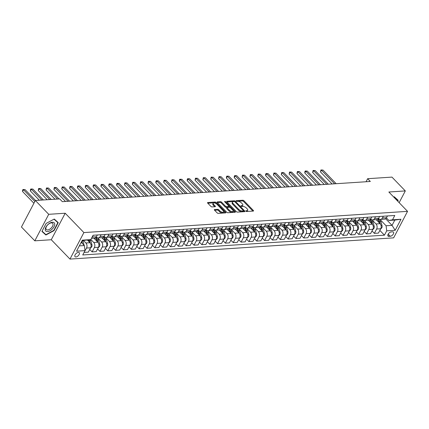 <?xml version="1.0" encoding="UTF-8"?>
<svg xmlns="http://www.w3.org/2000/svg" width="429" height="429" viewBox="0 0 429 429"><rect width="100%" height="100%" fill="white"/><g stroke="black" fill="none" stroke-linecap="round" stroke-linejoin="round"><path stroke-width="0.64" d="M245.94 211.148A0.622 0.279 27.7 0 0 246.739 211.502L253.282 211.073A0.89 0.397 27.7 0 0 253.544 210.945A0.89 0.397 27.7 0 0 253.373 210.489L243.929 200.724A0.89 0.397 27.7 0 0 242.793 200.225L236.25 200.654A0.622 0.279 27.7 0 0 236.063 200.745A0.622 0.279 27.7 0 0 236.186 201.062A0.622 0.279 27.7 0 0 236.985 201.41L237.832 201.357A2.847 1.276 27.7 0 1 241.479 202.965L242.267 203.775A2.847 1.276 27.7 0 1 242.814 205.228A2.847 1.276 27.7 0 1 241.972 205.641L241.125 205.7A0.622 0.279 27.7 0 0 240.942 205.786A0.622 0.279 27.7 0 0 241.06 206.108A0.622 0.279 27.7 0 0 241.859 206.456L242.707 206.403A2.847 1.276 27.7 0 1 246.353 208.006L247.142 208.821A2.847 1.276 27.7 0 1 247.694 210.274A2.847 1.276 27.7 0 1 246.852 210.687L246.005 210.741A0.622 0.279 27.7 0 0 245.822 210.832A0.622 0.279 27.7 0 0 245.94 211.148M75.933 256.966A2.901 1.534 136 0 0 78.738 255.18A2.901 1.534 136 0 0 79.22 252.66A2.901 1.534 136 0 0 78.341 252.381A2.901 1.534 136 0 0 75.536 254.166A2.901 1.534 136 0 0 75.054 256.687A2.901 1.534 136 0 0 75.933 256.966M214.58 209.545A0.89 0.397 27.7 0 0 214.318 209.674A0.89 0.397 27.7 0 0 214.489 210.13L217.138 212.864A0.89 0.397 27.7 0 0 218.281 213.369L225.541 212.891A0.89 0.397 27.7 0 0 225.804 212.763A0.89 0.397 27.7 0 0 225.633 212.312L216.195 202.547A0.89 0.397 27.7 0 0 215.052 202.043L207.792 202.52A0.89 0.397 27.7 0 0 207.529 202.649A0.89 0.397 27.7 0 0 207.7 203.105L210.896 206.413A0.89 0.397 27.7 0 0 212.039 206.912L215.149 206.708A0.89 0.397 27.7 0 0 215.412 206.58A0.89 0.397 27.7 0 0 215.24 206.129L213.653 204.488A2.381 1.067 27.7 0 1 213.192 203.271A2.381 1.067 27.7 0 1 214.79 203.035A2.381 1.067 27.7 0 1 216.945 204.268L223.16 210.698A2.381 1.067 27.7 0 1 223.616 211.91A2.381 1.067 27.7 0 1 222.024 212.151A2.381 1.067 27.7 0 1 219.868 210.912L218.833 209.845A0.89 0.397 27.7 0 0 217.691 209.341L214.58 209.545L214.361 209.963M65.192 213.234L48.724 214.312L35.366 200.499L21.45 227.005L34.808 240.825L51.271 239.741L69.975 259.084L83.891 232.577L65.192 213.234L51.271 239.741M399.152 202.66L405.314 190.926L388.851 192.004L407.55 211.347L83.891 232.577M405.314 190.926L391.956 177.107L367.648 178.7L366.05 181.746M35.366 200.499L59.674 198.906L62.344 201.668L370.324 181.467L367.648 178.7M236.288 211.61A0.89 0.397 27.7 0 0 237.425 212.114L244.691 211.636A0.89 0.397 27.7 0 0 244.954 211.508A0.89 0.397 27.7 0 0 244.782 211.052L235.344 201.287A0.89 0.397 27.7 0 0 234.202 200.788L226.936 201.265A0.89 0.397 27.7 0 0 226.673 201.394A0.89 0.397 27.7 0 0 226.844 201.844L236.288 211.61M235.119 212.264L227.853 212.741A0.89 0.397 27.7 0 1 226.71 212.237L217.272 202.477A0.89 0.397 27.7 0 1 217.101 202.021A0.89 0.397 27.7 0 1 217.364 201.893L220.474 201.689A0.89 0.397 27.7 0 1 221.611 202.188L225.439 206.151A0.89 0.397 27.7 0 0 226.582 206.655L228.646 206.515A0.89 0.397 27.7 0 0 228.904 206.387A0.89 0.397 27.7 0 0 228.737 205.936L224.748 201.812A0.622 0.279 27.7 0 1 224.63 201.496A0.622 0.279 27.7 0 1 225.048 201.432A0.622 0.279 27.7 0 1 225.611 201.753L235.21 211.679A0.89 0.397 27.7 0 1 235.382 212.135A0.89 0.397 27.7 0 1 235.119 212.264M392.615 231.837L391.237 231.923A2.81 1.485 136 0 0 388.518 233.655A2.81 1.485 136 0 0 388.052 236.1A2.81 1.485 136 0 0 388.905 236.368L390.283 236.277A2.81 1.485 136 0 0 392.996 234.545A2.81 1.485 136 0 0 393.468 232.105A2.81 1.485 136 0 0 392.615 231.837M69.975 259.084L393.634 237.854L407.55 211.347M385.644 218.752L392.042 225.37L394.83 220.066L388.867 220.458L392.508 219.804L394.787 215.471L93.082 235.258L90.809 239.597L82.111 240.583M392.508 219.804L400.981 219.251L395.184 230.282L386.717 230.84L386.084 225.761L380.067 219.535M379.842 230.416L384.443 235.172L386.717 230.84M384.443 235.172L82.738 254.965L85.012 250.627L76.544 251.185L82.341 240.149L90.809 239.597M48.724 214.312L34.808 240.825M386.084 225.761L392.042 225.37L395.184 230.282M79.327 245.881L84.379 245.554L81.22 242.283M84.148 252.279L86.535 248.059A3.625 2.606 -93.8 0 0 85.902 242.986L83.489 240.492M84.256 252.397L88.336 252.129L90.61 247.796A3.625 2.606 -93.8 0 0 89.977 242.717L87.532 240.186M89.741 249.447L92.096 251.882L94.375 247.544A3.625 2.606 -93.8 0 0 93.742 242.471L90.862 239.489M92.096 251.882L96.176 251.614L98.45 247.281A3.625 2.606 -93.8 0 0 97.817 242.203L93.951 238.202M97.581 248.933L99.941 251.367L102.215 247.034A3.625 2.606 -93.8 0 0 101.582 241.956L97.807 238.052M99.941 251.367L104.016 251.099L106.29 246.766A3.625 2.606 -93.8 0 0 105.657 241.688L101.791 237.687M105.427 248.418L107.781 250.852L110.055 246.519A3.625 2.606 -93.8 0 0 109.422 241.441L105.647 237.537M107.781 250.852L111.856 250.584L114.13 246.251A3.625 2.606 -93.8 0 0 113.497 241.173L109.631 237.173M113.267 247.903L115.621 250.338L117.895 246.005A3.625 2.606 -93.8 0 0 117.262 240.926L113.487 237.023M115.621 250.338L119.696 250.069L121.97 245.737A3.625 2.606 -93.8 0 0 121.337 240.658L117.471 236.658M121.107 247.388L123.461 249.823L125.735 245.49A3.625 2.606 -93.8 0 0 125.102 240.412L121.327 236.508M123.461 249.823L127.536 249.555L129.815 245.222A3.625 2.606 -93.8 0 0 129.183 240.143L125.311 236.143M128.947 246.873L131.301 249.308L133.575 244.975A3.625 2.606 -93.8 0 0 132.942 239.897L129.167 235.993M131.301 249.308L135.376 249.04L137.655 244.707A3.625 2.606 -93.8 0 0 137.023 239.629L133.151 235.628M136.787 246.359L139.141 248.793L141.42 244.46A3.625 2.606 -93.8 0 0 140.787 239.382L137.007 235.478M139.141 248.793L143.216 248.525L145.495 244.192A3.625 2.606 -93.8 0 0 144.863 239.119L140.991 235.113M144.627 245.844L146.981 248.278L149.26 243.945A3.625 2.606 -93.8 0 0 148.627 238.867L144.846 234.963M146.981 248.278L151.062 248.016L153.335 243.677A3.625 2.606 -93.8 0 0 152.703 238.604L148.831 234.599M152.467 245.329L154.821 247.769L157.1 243.431A3.625 2.606 -93.8 0 0 156.467 238.358L152.692 234.448M154.821 247.769L158.902 247.501L161.175 243.163A3.625 2.606 -93.8 0 0 160.543 238.09L156.676 234.084M160.307 244.814L162.661 247.254L164.94 242.916A3.625 2.606 -93.8 0 0 164.307 237.843L160.532 233.934M162.661 247.254L166.742 246.986L169.015 242.648A3.625 2.606 -93.8 0 0 168.382 237.575L164.516 233.574M168.147 244.299L170.506 246.739L172.78 242.401A3.625 2.606 -93.8 0 0 172.147 237.328L168.372 233.419M170.506 246.739L174.582 246.471L176.855 242.138A3.625 2.606 -93.8 0 0 176.222 237.06L172.356 233.06M175.987 243.79L178.346 246.225L180.62 241.886A3.625 2.606 -93.8 0 0 179.987 236.813L176.212 232.909M178.346 246.225L182.422 245.956L184.695 241.624A3.625 2.606 -93.8 0 0 184.062 236.545L180.196 232.545M183.832 243.275L186.186 245.71L188.46 241.377A3.625 2.606 -93.8 0 0 187.827 236.299L184.052 232.395M186.186 245.71L190.262 245.442L192.535 241.109A3.625 2.606 -93.8 0 0 191.902 236.03L188.036 232.03M191.672 242.76L194.026 245.195L196.3 240.862A3.625 2.606 -93.8 0 0 195.667 235.784L191.892 231.88M194.026 245.195L198.101 244.927L200.381 240.594A3.625 2.606 -93.8 0 0 199.748 235.516L195.876 231.515M199.512 242.246L201.866 244.68L204.14 240.347A3.625 2.606 -93.8 0 0 203.507 235.269L199.732 231.365M201.866 244.68L205.941 244.412L208.221 240.079A3.625 2.606 -93.8 0 0 207.588 235.001L203.716 231M207.352 241.731L209.706 244.165L211.98 239.832A3.625 2.606 -93.8 0 0 211.347 234.754L207.572 230.85M209.706 244.165L213.781 243.897L216.06 239.564A3.625 2.606 -93.8 0 0 215.428 234.486L211.556 230.486M215.192 241.216L217.546 243.651L219.825 239.318A3.625 2.606 -93.8 0 0 219.192 234.239L215.412 230.335M217.546 243.651L221.621 243.382L223.9 239.05A3.625 2.606 -93.8 0 0 223.268 233.971L219.396 229.971M223.032 240.701L225.386 243.136L227.665 238.803A3.625 2.606 -93.8 0 0 227.032 233.725L223.257 229.821M225.386 243.136L229.467 242.868L231.74 238.535A3.625 2.606 -93.8 0 0 231.108 233.462L227.236 229.456M230.872 240.186L233.226 242.621L235.505 238.288A3.625 2.606 -93.8 0 0 234.872 233.21L231.097 229.306M233.226 242.621L237.307 242.358L239.58 238.02A3.625 2.606 -93.8 0 0 238.948 232.947L235.081 228.941M238.712 239.672L241.071 242.112L243.345 237.773A3.625 2.606 -93.8 0 0 242.712 232.7L238.937 228.791M241.071 242.112L245.147 241.843L247.42 237.505A3.625 2.606 -93.8 0 0 246.788 232.432L242.921 228.426M246.552 239.157L248.911 241.597L251.185 237.258A3.625 2.606 -93.8 0 0 250.552 232.186L246.777 228.276M248.911 241.597L252.987 241.329L255.26 236.99A3.625 2.606 -93.8 0 0 254.628 231.917L250.761 227.917M254.397 238.642L256.751 241.082L259.025 236.744A3.625 2.606 -93.8 0 0 258.392 231.671L254.617 227.761M256.751 241.082L260.827 240.814L263.1 236.481A3.625 2.606 -93.8 0 0 262.468 231.403L258.601 227.402M262.237 238.133L264.591 240.567L266.865 236.229A3.625 2.606 -93.8 0 0 266.232 231.156L262.457 227.252M264.591 240.567L268.667 240.299L270.94 235.966A3.625 2.606 -93.8 0 0 270.308 230.888L266.441 226.887M270.077 237.618L272.431 240.052L274.705 235.719A3.625 2.606 -93.8 0 0 274.072 230.641L270.297 226.737M272.431 240.052L276.507 239.784L278.786 235.451A3.625 2.606 -93.8 0 0 278.153 230.373L274.281 226.373M277.917 237.103L280.271 239.538L282.545 235.205A3.625 2.606 -93.8 0 0 281.912 230.126L278.137 226.222M280.271 239.538L284.347 239.269L286.626 234.936A3.625 2.606 -93.8 0 0 285.993 229.858L282.121 225.858M285.757 236.588L288.111 239.023L290.39 234.69A3.625 2.606 -93.8 0 0 289.757 229.612L285.977 225.708M288.111 239.023L292.187 238.755L294.466 234.422A3.625 2.606 -93.8 0 0 293.833 229.343L289.961 225.343M293.597 236.073L295.951 238.508L298.23 234.175A3.625 2.606 -93.8 0 0 297.597 229.097L293.817 225.193M295.951 238.508L300.032 238.24L302.306 233.907A3.625 2.606 -93.8 0 0 301.673 228.829L297.801 224.828M301.437 235.559L303.791 237.993L306.07 233.66A3.625 2.606 -93.8 0 0 305.437 228.582L301.662 224.678M303.791 237.993L307.872 237.725L310.146 233.392A3.625 2.606 -93.8 0 0 309.513 228.314L305.646 224.313M309.277 235.044L311.631 237.478L313.91 233.145A3.625 2.606 -93.8 0 0 313.277 228.067L309.502 224.163M311.631 237.478L315.712 237.21L317.986 232.877A3.625 2.606 -93.8 0 0 317.353 227.804L313.486 223.799M317.117 234.529L319.476 236.964L321.75 232.631A3.625 2.606 -93.8 0 0 321.117 227.552L317.342 223.648M319.476 236.964L323.552 236.701L325.826 232.362A3.625 2.606 -93.8 0 0 325.193 227.29L321.326 223.284M324.962 234.014L327.316 236.454L329.59 232.116A3.625 2.606 -93.8 0 0 328.957 227.043L325.182 223.134M327.316 236.454L331.392 236.186L333.665 231.848A3.625 2.606 -93.8 0 0 333.033 226.775L329.166 222.769M332.802 233.499L335.156 235.939L337.43 231.601A3.625 2.606 -93.8 0 0 336.797 226.528L333.022 222.619M335.156 235.939L339.232 235.671L341.505 231.333A3.625 2.606 -93.8 0 0 340.873 226.26L337.006 222.26M340.642 232.985L342.996 235.424L345.27 231.086A3.625 2.606 -93.8 0 0 344.637 226.013L340.862 222.104M342.996 235.424L347.072 235.156L349.351 230.823A3.625 2.606 -93.8 0 0 348.718 225.745L344.846 221.745M348.482 232.475L350.836 234.91L353.11 230.571A3.625 2.606 -93.8 0 0 352.477 225.498L348.702 221.595M350.836 234.91L354.912 234.642L357.191 230.309A3.625 2.606 -93.8 0 0 356.558 225.23L352.686 221.23M356.322 231.96L358.676 234.395L360.95 230.062A3.625 2.606 -93.8 0 0 360.317 224.984L356.542 221.08M358.676 234.395L362.752 234.127L365.031 229.794A3.625 2.606 -93.8 0 0 364.398 224.716L360.526 220.715M364.162 231.446L366.516 233.88L368.795 229.547A3.625 2.606 -93.8 0 0 368.162 224.469L364.382 220.565M366.516 233.88L370.592 233.612L372.871 229.279A3.625 2.606 -93.8 0 0 372.238 224.201L368.366 220.2M372.002 230.931L374.356 233.365L376.635 229.032A3.625 2.606 -93.8 0 0 376.002 223.954L372.227 220.05M374.356 233.365L378.437 233.097L380.711 228.764A3.625 2.606 -93.8 0 0 380.078 223.686L376.206 219.686M386.4 217.911L388.867 220.458M378.56 218.425L378.786 218.651A3.625 2.606 -93.8 0 0 380.528 219.401A3.625 2.606 -93.8 0 0 382.427 217.996L383.36 216.221M370.72 218.94L370.946 219.165A3.625 2.606 -93.8 0 0 372.683 219.916A3.625 2.606 -93.8 0 0 374.587 218.511L375.52 216.736M362.88 219.45L363.106 219.68A3.625 2.606 -93.8 0 0 364.843 220.431A3.625 2.606 -93.8 0 0 366.747 219.026L367.68 217.246M355.04 219.964L355.26 220.195A3.625 2.606 -93.8 0 0 357.003 220.946A3.625 2.606 -93.8 0 0 358.907 219.541L359.84 217.76M347.2 220.479L347.42 220.71A3.625 2.606 -93.8 0 0 349.163 221.461A3.625 2.606 -93.8 0 0 351.061 220.056L352 218.275M339.36 220.994L339.58 221.225A3.625 2.606 -93.8 0 0 341.323 221.975A3.625 2.606 -93.8 0 0 343.221 220.57L344.155 218.79M331.52 221.509L331.74 221.739A3.625 2.606 -93.8 0 0 333.483 222.49A3.625 2.606 -93.8 0 0 335.381 221.085L336.315 219.305M323.68 222.024L323.9 222.254A3.625 2.606 -93.8 0 0 325.643 223.005A3.625 2.606 -93.8 0 0 327.541 221.6L328.475 219.82M315.835 222.538L316.06 222.769A3.625 2.606 -93.8 0 0 317.803 223.514A3.625 2.606 -93.8 0 0 319.702 222.115L320.635 220.334M307.995 223.053L308.22 223.284A3.625 2.606 -93.8 0 0 309.963 224.029A3.625 2.606 -93.8 0 0 311.862 222.624L312.795 220.849M300.155 223.568L300.38 223.799A3.625 2.606 -93.8 0 0 302.118 224.544A3.625 2.606 -93.8 0 0 304.022 223.139L304.955 221.364M292.315 224.083L292.54 224.308A3.625 2.606 -93.8 0 0 294.278 225.059A3.625 2.606 -93.8 0 0 296.182 223.654L297.115 221.879M284.475 224.598L284.695 224.823A3.625 2.606 -93.8 0 0 286.438 225.574A3.625 2.606 -93.8 0 0 288.342 224.169L289.275 222.394M276.635 225.107L276.855 225.338A3.625 2.606 -93.8 0 0 278.598 226.088A3.625 2.606 -93.8 0 0 280.502 224.683L281.435 222.903M268.795 225.622L269.015 225.852A3.625 2.606 -93.8 0 0 270.758 226.603A3.625 2.606 -93.8 0 0 272.656 225.198L273.595 223.418M260.955 226.137L261.175 226.367A3.625 2.606 -93.8 0 0 262.918 227.118A3.625 2.606 -93.8 0 0 264.816 225.713L265.749 223.933M253.115 226.651L253.335 226.882A3.625 2.606 -93.8 0 0 255.078 227.633A3.625 2.606 -93.8 0 0 256.976 226.228L257.909 224.447M245.275 227.166L245.495 227.397A3.625 2.606 -93.8 0 0 247.238 228.148A3.625 2.606 -93.8 0 0 249.136 226.743L250.069 224.962M237.43 227.681L237.655 227.912A3.625 2.606 -93.8 0 0 239.398 228.662A3.625 2.606 -93.8 0 0 241.296 227.257L242.229 225.477M229.59 228.196L229.815 228.426A3.625 2.606 -93.8 0 0 231.558 229.172A3.625 2.606 -93.8 0 0 233.456 227.772L234.39 225.992M221.75 228.711L221.975 228.941A3.625 2.606 -93.8 0 0 223.713 229.687A3.625 2.606 -93.8 0 0 225.616 228.282L226.55 226.507M213.91 229.225L214.135 229.456A3.625 2.606 -93.8 0 0 215.873 230.201A3.625 2.606 -93.8 0 0 217.776 228.796L218.71 227.021M206.07 229.74L206.29 229.965A3.625 2.606 -93.8 0 0 208.033 230.716A3.625 2.606 -93.8 0 0 209.937 229.311L210.87 227.536M198.23 230.255L198.45 230.48A3.625 2.606 -93.8 0 0 200.193 231.231A3.625 2.606 -93.8 0 0 202.091 229.826L203.03 228.051M190.39 230.764L190.61 230.995A3.625 2.606 -93.8 0 0 192.353 231.746A3.625 2.606 -93.8 0 0 194.251 230.341L195.184 228.56M182.55 231.279L182.77 231.51A3.625 2.606 -93.8 0 0 184.513 232.261A3.625 2.606 -93.8 0 0 186.411 230.856L187.344 229.075M174.71 231.794L174.93 232.025A3.625 2.606 -93.8 0 0 176.673 232.775A3.625 2.606 -93.8 0 0 178.571 231.37L179.504 229.59M166.865 232.309L167.09 232.539A3.625 2.606 -93.8 0 0 168.833 233.29A3.625 2.606 -93.8 0 0 170.731 231.885L171.664 230.105M159.025 232.824L159.25 233.054A3.625 2.606 -93.8 0 0 160.993 233.805A3.625 2.606 -93.8 0 0 162.891 232.4L163.824 230.62M151.185 233.338L151.41 233.569A3.625 2.606 -93.8 0 0 153.148 234.32A3.625 2.606 -93.8 0 0 155.051 232.915L155.984 231.134M143.345 233.853L143.57 234.084A3.625 2.606 -93.8 0 0 145.308 234.829A3.625 2.606 -93.8 0 0 147.211 233.43L148.144 231.649M135.505 234.368L135.725 234.599A3.625 2.606 -93.8 0 0 137.468 235.344A3.625 2.606 -93.8 0 0 139.371 233.939L140.304 232.164M127.665 234.883L127.885 235.113A3.625 2.606 -93.8 0 0 129.628 235.859A3.625 2.606 -93.8 0 0 131.531 234.454L132.464 232.679M119.825 235.398L120.045 235.623A3.625 2.606 -93.8 0 0 121.788 236.374A3.625 2.606 -93.8 0 0 123.686 234.969L124.619 233.194M111.985 235.912L112.205 236.138A3.625 2.606 -93.8 0 0 113.948 236.888A3.625 2.606 -93.8 0 0 115.846 235.483L116.779 233.708M104.145 236.422L104.365 236.652A3.625 2.606 -93.8 0 0 106.108 237.403A3.625 2.606 -93.8 0 0 108.006 235.998L108.939 234.218M96.305 236.937L96.525 237.167A3.625 2.606 -93.8 0 0 98.268 237.918A3.625 2.606 -93.8 0 0 100.166 236.513L101.099 234.733M380.528 219.401L384.604 219.133A3.625 2.606 -93.8 0 0 386.502 217.728L387.435 215.953M372.683 219.916L376.764 219.648A3.625 2.606 -93.8 0 0 378.662 218.243L379.595 216.468M364.843 220.431L368.924 220.163A3.625 2.606 -93.8 0 0 370.822 218.758L371.755 216.983M357.003 220.946L361.084 220.678A3.625 2.606 -93.8 0 0 362.982 219.273L363.915 217.498M349.163 221.461L353.239 221.192A3.625 2.606 -93.8 0 0 355.142 219.787L356.075 218.007M341.323 221.975L345.399 221.707A3.625 2.606 -93.8 0 0 347.302 220.302L348.235 218.522M333.483 222.49L337.559 222.222A3.625 2.606 -93.8 0 0 339.462 220.817L340.395 219.037M325.643 223.005L329.719 222.737A3.625 2.606 -93.8 0 0 331.617 221.332L332.555 219.551M317.803 223.514L321.879 223.252A3.625 2.606 -93.8 0 0 323.777 221.847L324.71 220.066M309.963 224.029L314.039 223.766A3.625 2.606 -93.8 0 0 315.937 222.361L316.87 220.581M302.118 224.544L306.199 224.276A3.625 2.606 -93.8 0 0 308.097 222.871L309.03 221.096M294.278 225.059L298.359 224.791A3.625 2.606 -93.8 0 0 300.257 223.386L301.19 221.611M286.438 225.574L290.519 225.305A3.625 2.606 -93.8 0 0 292.417 223.9L293.35 222.125M278.598 226.088L282.673 225.82A3.625 2.606 -93.8 0 0 284.577 224.415L285.51 222.64M270.758 226.603L274.833 226.335A3.625 2.606 -93.8 0 0 276.737 224.93L277.67 223.155M262.918 227.118L266.994 226.85A3.625 2.606 -93.8 0 0 268.897 225.445L269.83 223.665M255.078 227.633L259.154 227.365A3.625 2.606 -93.8 0 0 261.052 225.96L261.99 224.179M247.238 228.148L251.314 227.879A3.625 2.606 -93.8 0 0 253.212 226.474L254.145 224.694M239.398 228.662L243.474 228.394A3.625 2.606 -93.8 0 0 245.372 226.989L246.305 225.209M231.558 229.172L235.634 228.909A3.625 2.606 -93.8 0 0 237.532 227.504L238.465 225.724M223.713 229.687L227.794 229.424A3.625 2.606 -93.8 0 0 229.692 228.019L230.625 226.239M215.873 230.201L219.954 229.933A3.625 2.606 -93.8 0 0 221.852 228.528L222.785 226.753M208.033 230.716L212.114 230.448A3.625 2.606 -93.8 0 0 214.012 229.043L214.945 227.268M200.193 231.231L204.268 230.963A3.625 2.606 -93.8 0 0 206.172 229.558L207.105 227.783M192.353 231.746L196.428 231.478A3.625 2.606 -93.8 0 0 198.332 230.073L199.265 228.298M184.513 232.261L188.588 231.992A3.625 2.606 -93.8 0 0 190.492 230.588L191.425 228.813M176.673 232.775L180.748 232.507A3.625 2.606 -93.8 0 0 182.647 231.102L183.585 229.322M168.833 233.29L172.908 233.022A3.625 2.606 -93.8 0 0 174.807 231.617L175.74 229.837M160.993 233.805L165.068 233.537A3.625 2.606 -93.8 0 0 166.967 232.132L167.9 230.352M153.148 234.32L157.228 234.052A3.625 2.606 -93.8 0 0 159.127 232.647L160.06 230.866M145.308 234.829L149.389 234.566A3.625 2.606 -93.8 0 0 151.287 233.162L152.22 231.381M137.468 235.344L141.549 235.081A3.625 2.606 -93.8 0 0 143.447 233.676L144.38 231.896M129.628 235.859L133.703 235.591A3.625 2.606 -93.8 0 0 135.607 234.186L136.54 232.411M121.788 236.374L125.863 236.106A3.625 2.606 -93.8 0 0 127.767 234.701L128.7 232.926M113.948 236.888L118.023 236.62A3.625 2.606 -93.8 0 0 119.927 235.215L120.86 233.44M106.108 237.403L110.183 237.135A3.625 2.606 -93.8 0 0 112.082 235.73L113.02 233.955M98.268 237.918L102.343 237.65A3.625 2.606 -93.8 0 0 104.242 236.245L105.175 234.47M91.452 238.363L94.503 238.165A3.625 2.606 -93.8 0 0 96.402 236.76L97.335 234.979M91.736 237.822A3.625 2.606 -93.8 0 0 92.326 237.028L93.259 235.248M84.379 245.554L85.012 250.627M394.83 220.066L400.981 219.251M397.737 201.201L398.192 200.332L394.235 196.739L393.704 197.024M41.929 231.413L45.887 235.006L54.033 230.62L58.226 222.635L54.269 219.042L46.123 223.429L41.929 231.413M42.031 231.22L43.71 232.652M43.64 232.684L45.887 235.006M246.332 211.411L246.477 211.406A2.847 1.276 27.7 0 0 247.313 210.993L247.694 210.274M242.814 205.228L242.439 205.947A2.847 1.276 27.7 0 1 241.597 206.36L241.452 206.37M252.89 211.1L243.554 201.442A0.89 0.397 27.7 0 0 242.412 200.938L236.577 201.324M234.304 201.592A0.89 0.397 27.7 0 0 233.826 201.501L226.952 201.957M244.299 211.663L243.474 210.805M243.281 210.923A0.622 0.279 27.7 0 0 243.463 210.832A0.622 0.279 27.7 0 0 243.345 210.516L235.054 201.941A0.622 0.279 27.7 0 0 234.261 201.592L233.365 201.651A2.847 1.276 27.7 0 0 232.523 202.064A2.847 1.276 27.7 0 0 233.076 203.512L238.738 209.373A2.847 1.276 27.7 0 0 242.385 210.982L243.281 210.923L242.905 211.636A0.622 0.279 27.7 0 0 243.087 211.545L243.463 210.832M232.523 202.064L232.148 202.778A2.847 1.276 27.7 0 0 232.7 204.231L233.076 203.512M242.905 211.636L242.01 211.695A2.847 1.276 27.7 0 1 238.363 210.092L232.7 204.231M217.374 202.585L220.098 202.402L220.474 201.689M228.904 206.387L228.528 207.105A0.89 0.397 27.7 0 1 228.266 207.234L226.206 207.368A0.89 0.397 27.7 0 1 225.064 206.864L221.235 202.906A0.89 0.397 27.7 0 0 220.098 202.402M228.93 206.29L230.041 207.438M233.135 210.644L234.727 212.291M229.413 210.258A2.381 1.067 27.7 0 0 231.569 211.497A2.381 1.067 27.7 0 0 233.167 211.256A2.381 1.067 27.7 0 0 232.706 210.044L230.518 207.781A0.89 0.397 27.7 0 0 229.376 207.277L227.316 207.411A0.89 0.397 27.7 0 0 227.054 207.539A0.89 0.397 27.7 0 0 227.225 207.995L229.413 210.258L229.038 210.977A2.381 1.067 27.7 0 0 231.193 212.21A2.381 1.067 27.7 0 0 232.791 211.974L233.167 211.256M227.054 207.539L226.678 208.258A0.89 0.397 27.7 0 0 226.85 208.708L227.225 207.995M229.038 210.977L226.85 208.708M223.616 211.91L223.241 212.628A2.381 1.067 27.7 0 1 221.643 212.864A2.381 1.067 27.7 0 1 219.492 211.631L218.452 210.559A0.89 0.397 27.7 0 0 217.315 210.06L214.597 210.237M213.192 203.271L212.816 203.989A2.381 1.067 27.7 0 0 213.277 205.201L213.653 204.488M214.757 206.735L213.277 205.201M216.232 203.689L215.819 203.26A0.89 0.397 27.7 0 0 214.677 202.761L207.802 203.212M225.155 212.918L223.589 211.299M380.448 229.263L381.831 227.788A2.402 1.727 -93.8 0 0 382.008 225.574L380.834 221.396A6.928 4.987 -93.8 0 0 379.96 219.353M377.52 221.042A6.928 4.987 -93.8 0 0 376.871 219.637M380.357 224.018L379.644 221.477A6.928 4.987 -93.8 0 0 378.319 218.774M336.186 183.703L322.999 170.066L321.428 170.168L320.49 171.959L332.105 183.971M377.852 219.23A6.928 4.987 86.2 0 1 378.887 221.525L379.257 222.839M320.49 171.959L320.924 169.954L321.428 170.168L334.62 183.805M320.924 169.954L322.999 170.066M372.608 229.778L373.991 228.303A2.402 1.727 -93.8 0 0 374.168 226.088L372.994 221.911A6.928 4.987 -93.8 0 0 372.12 219.868M369.68 221.557A6.928 4.987 -93.8 0 0 369.031 220.152M372.517 224.533L371.804 221.991A6.928 4.987 -93.8 0 0 370.479 219.289M328.346 184.218L315.159 170.576L313.588 170.683L312.65 172.474L324.265 184.486M370.012 219.745A6.928 4.987 86.2 0 1 371.047 222.04L371.417 223.353M312.65 172.474L313.084 170.469L313.588 170.683L326.775 184.32M313.084 170.469L315.159 170.576M364.768 230.293L366.151 228.818A2.402 1.727 -93.8 0 0 366.328 226.603L365.154 222.426A6.928 4.987 -93.8 0 0 364.28 220.383M361.84 222.072A6.928 4.987 -93.8 0 0 361.191 220.667M364.677 225.048L363.958 222.506A6.928 4.987 -93.8 0 0 362.634 219.804M320.506 184.733L307.314 171.091L305.748 171.198L304.81 172.989L316.425 185.001M362.173 220.254A6.928 4.987 86.2 0 1 363.207 222.554L363.577 223.868M304.81 172.989L304.863 171.702L305.244 170.983L305.748 171.198L318.935 184.835M305.244 170.983L307.314 171.091M356.928 230.807L358.312 229.333A2.402 1.727 -93.8 0 0 358.488 227.118L357.314 222.941A6.928 4.987 -93.8 0 0 356.44 220.897M353.995 222.581A6.928 4.987 -93.8 0 0 353.351 221.182M356.837 225.557L356.118 223.016A6.928 4.987 -93.8 0 0 354.794 220.318M312.666 185.248L299.474 171.605L297.908 171.707L296.97 173.498L308.585 185.516M354.333 220.769A6.928 4.987 86.2 0 1 355.368 223.069L355.738 224.383M296.97 173.498L297.399 171.498L297.908 171.707L311.095 185.349M297.399 171.498L299.474 171.605M349.088 231.322L350.472 229.847A2.402 1.727 -93.8 0 0 350.649 227.633L349.469 223.455A6.928 4.987 -93.8 0 0 348.595 221.412M346.155 223.096A6.928 4.987 -93.8 0 0 345.506 221.696M348.991 226.072L348.278 223.53A6.928 4.987 -93.8 0 0 346.954 220.833M304.826 185.762L291.634 172.12L290.068 172.222L289.125 174.013L300.745 186.03M346.493 221.284A6.928 4.987 86.2 0 1 347.528 223.584L347.898 224.898M289.125 174.013L289.559 172.013L290.068 172.222L303.255 185.864M289.559 172.013L291.634 172.12M394.176 196.772L397.833 200.359L397.511 200.965M393.994 196.873L397.833 200.359M393.709 197.034L393.999 196.879M52.418 222.254A5.888 3.116 136 0 0 45.892 227.182A5.888 3.116 136 0 0 47.528 231.569A5.888 3.116 136 0 0 54.049 226.646A5.888 3.116 136 0 0 52.418 222.254M51.335 222.882A4.456 2.36 136 0 0 47.024 225.633A4.456 2.36 136 0 0 46.278 229.51A4.456 2.36 136 0 0 47.635 229.933A4.456 2.36 136 0 0 51.941 227.188A4.456 2.36 136 0 0 52.687 223.311A4.456 2.36 136 0 0 51.335 222.882M54.21 219.074L57.867 222.662L53.807 230.394L45.908 234.647L42.074 231.167L46.139 223.429L54.033 219.176L57.867 222.662M341.248 231.832L342.632 230.362A2.402 1.727 -93.8 0 0 342.803 228.148L341.629 223.97A6.928 4.987 -93.8 0 0 340.755 221.927M338.315 223.611A6.928 4.987 -93.8 0 0 337.666 222.211M341.152 226.587L340.438 224.045A6.928 4.987 -93.8 0 0 339.114 221.348M296.981 186.277L283.794 172.635L282.228 172.737L281.285 174.528L292.9 186.545M338.653 221.798A6.928 4.987 86.2 0 1 339.688 224.094L340.058 225.413M281.285 174.528L281.719 172.528L282.228 172.737L295.415 186.379M281.719 172.528L283.794 172.635M333.403 232.346L334.792 230.872A2.402 1.727 -93.8 0 0 334.963 228.662L333.789 224.485A6.928 4.987 -93.8 0 0 332.915 222.442M330.475 224.126A6.928 4.987 -93.8 0 0 329.826 222.726M333.312 227.102L332.598 224.56A6.928 4.987 -93.8 0 0 331.274 221.863M289.141 186.792L275.954 173.15L274.388 173.252L273.445 175.043L285.06 187.06M330.813 222.313A6.928 4.987 86.2 0 1 331.848 224.608L332.218 225.927M273.445 175.043L273.879 173.043L274.388 173.252L287.575 186.894M273.879 173.043L275.954 173.15M325.563 232.861L326.946 231.387A2.402 1.727 -93.8 0 0 327.123 229.177L325.949 224.994A6.928 4.987 -93.8 0 0 325.075 222.957M322.635 224.64A6.928 4.987 -93.8 0 0 321.986 223.241M325.472 227.617L324.758 225.075A6.928 4.987 -93.8 0 0 323.434 222.372M281.301 187.307L268.114 173.665L266.543 173.766L265.605 175.558L277.22 187.57M322.973 222.828A6.928 4.987 86.2 0 1 324.008 225.123L324.378 226.442M265.605 175.558L265.664 174.271L266.039 173.557L266.543 173.766L279.735 187.409M266.039 173.557L268.114 173.665M317.723 233.376L319.106 231.901A2.402 1.727 -93.8 0 0 319.283 229.692L318.109 225.509A6.928 4.987 -93.8 0 0 317.235 223.471M314.795 225.155A6.928 4.987 -93.8 0 0 314.146 223.756M317.632 228.131L316.918 225.59A6.928 4.987 -93.8 0 0 315.594 222.887M273.461 187.816L260.274 174.179L258.703 174.281L257.765 176.072L269.38 188.084M315.127 223.343A6.928 4.987 86.2 0 1 316.162 225.638L316.532 226.957M257.765 176.072L258.199 174.067L258.703 174.281L271.895 187.923M258.199 174.067L260.274 174.179M309.883 233.891L311.266 232.416A2.402 1.727 -93.8 0 0 311.443 230.207L310.269 226.024A6.928 4.987 -93.8 0 0 309.395 223.981M306.955 225.67A6.928 4.987 -93.8 0 0 306.306 224.27M309.792 228.646L309.078 226.104A6.928 4.987 -93.8 0 0 307.754 223.402M265.621 188.331L252.434 174.694L250.863 174.796L249.925 176.587L261.54 188.599M307.287 223.858A6.928 4.987 86.2 0 1 308.322 226.153L308.692 227.467M249.925 176.587L250.359 174.582L250.863 174.796L264.055 188.438M250.359 174.582L252.434 174.694M302.043 234.406L303.426 232.931A2.402 1.727 -93.8 0 0 303.603 230.716L302.429 226.539A6.928 4.987 -93.8 0 0 301.555 224.496M299.115 226.185A6.928 4.987 -93.8 0 0 298.466 224.78M301.952 229.161L301.238 226.619A6.928 4.987 -93.8 0 0 299.914 223.917M257.781 188.846L244.594 175.209L243.023 175.311L242.085 177.102L253.7 189.114M299.447 224.372A6.928 4.987 86.2 0 1 300.482 226.668L300.852 227.981M242.085 177.102L242.519 175.096L243.023 175.311L256.21 188.948M242.519 175.096L244.594 175.209M294.203 234.92L295.586 233.446A2.402 1.727 -93.8 0 0 295.763 231.231L294.589 227.054A6.928 4.987 -93.8 0 0 293.715 225.011M291.275 226.7A6.928 4.987 -93.8 0 0 290.626 225.295M294.112 229.676L293.393 227.134A6.928 4.987 -93.8 0 0 292.074 224.431M249.941 189.361L236.749 175.724L235.183 175.826L234.245 177.617L245.86 189.629M291.607 224.887A6.928 4.987 86.2 0 1 292.642 227.182L293.012 228.496M234.245 177.617L234.298 176.33L234.679 175.611L235.183 175.826L248.37 189.462M234.679 175.611L236.749 175.724M286.363 235.435L287.746 233.961A2.402 1.727 -93.8 0 0 287.923 231.746L286.749 227.568A6.928 4.987 -93.8 0 0 285.875 225.525M283.435 227.214A6.928 4.987 -93.8 0 0 282.786 225.81M286.272 230.191L285.553 227.649A6.928 4.987 -93.8 0 0 284.229 224.946M242.101 189.875L228.909 176.233L227.343 176.34L226.405 178.132L238.02 190.144M283.767 225.402A6.928 4.987 86.2 0 1 284.802 227.697L285.172 229.011M226.405 178.132L226.458 176.845L226.839 176.126L227.343 176.34L240.53 189.977M226.839 176.126L228.909 176.233M278.523 235.95L279.906 234.475A2.402 1.727 -93.8 0 0 280.083 232.261L278.904 228.083A6.928 4.987 -93.8 0 0 278.035 226.04M275.59 227.729A6.928 4.987 -93.8 0 0 274.941 226.324M278.432 230.705L277.713 228.164A6.928 4.987 -93.8 0 0 276.389 225.461M234.261 190.39L221.069 176.748L219.503 176.855L218.559 178.646L230.18 190.658M275.927 225.911A6.928 4.987 86.2 0 1 276.962 228.212L277.332 229.526M218.559 178.646L218.994 176.641L219.503 176.855L232.69 190.492M218.994 176.641L221.069 176.748M270.683 236.465L272.066 234.99A2.402 1.727 -93.8 0 0 272.238 232.775L271.064 228.598A6.928 4.987 -93.8 0 0 270.19 226.555M267.75 228.239A6.928 4.987 -93.8 0 0 267.101 226.839M270.586 231.215L269.873 228.673A6.928 4.987 -93.8 0 0 268.549 225.976M226.415 190.905L213.229 177.263L211.663 177.365L210.719 179.156L222.335 191.173M268.087 226.426A6.928 4.987 86.2 0 1 269.122 228.727L269.492 230.041M210.719 179.156L211.154 177.156L211.663 177.365L224.85 191.007M211.154 177.156L213.229 177.263M262.843 236.98L264.226 235.505A2.402 1.727 -93.8 0 0 264.398 233.29L263.224 229.113A6.928 4.987 -93.8 0 0 262.35 227.07M259.91 228.754A6.928 4.987 -93.8 0 0 259.261 227.354M262.746 231.73L262.033 229.188A6.928 4.987 -93.8 0 0 260.709 226.491M218.576 191.42L205.389 177.778L203.823 177.879L202.879 179.671L214.495 191.688M260.247 226.941A6.928 4.987 86.2 0 1 261.282 229.242L261.652 230.555M202.879 179.671L203.314 177.67L203.823 177.879L217.01 191.522M203.314 177.67L205.389 177.778M254.998 237.489L256.386 236.02A2.402 1.727 -93.8 0 0 256.558 233.805L255.384 229.628A6.928 4.987 -93.8 0 0 254.51 227.584M252.07 229.268A6.928 4.987 -93.8 0 0 251.421 227.869M254.906 232.245L254.193 229.703A6.928 4.987 -93.8 0 0 252.869 227.005M210.736 191.935L197.549 178.292L195.983 178.394L195.039 180.185L206.655 192.203M252.408 227.456A6.928 4.987 86.2 0 1 253.442 229.751L253.812 231.07M195.039 180.185L195.474 178.185L195.983 178.394L209.17 192.036M195.474 178.185L197.549 178.292M247.158 238.004L248.541 236.529A2.402 1.727 -93.8 0 0 248.718 234.32L247.544 230.142A6.928 4.987 -93.8 0 0 246.67 228.099M244.23 229.783A6.928 4.987 -93.8 0 0 243.581 228.384M247.066 232.759L246.353 230.217A6.928 4.987 -93.8 0 0 245.029 227.52M202.896 192.449L189.709 178.807L188.138 178.909L187.2 180.7L198.815 192.718M244.568 227.971A6.928 4.987 86.2 0 1 245.597 230.266L245.967 231.585M187.2 180.7L187.258 179.413L187.634 178.7L188.138 178.909L201.33 192.551M187.634 178.7L189.709 178.807M239.318 238.519L240.701 237.044A2.402 1.727 -93.8 0 0 240.878 234.835L239.704 230.652A6.928 4.987 -93.8 0 0 238.83 228.614M236.39 230.298A6.928 4.987 -93.8 0 0 235.741 228.898M239.226 233.274L238.513 230.732A6.928 4.987 -93.8 0 0 237.189 228.03M195.056 192.964L181.869 179.322L180.298 179.424L179.36 181.215L190.975 193.227M236.722 228.485A6.928 4.987 86.2 0 1 237.757 230.781L238.127 232.1M179.36 181.215L179.419 179.928L179.794 179.215L180.298 179.424L193.49 193.066M179.794 179.215L181.869 179.322M231.478 239.033L232.861 237.559A2.402 1.727 -93.8 0 0 233.038 235.349L231.864 231.167A6.928 4.987 -93.8 0 0 230.99 229.129M228.55 230.813A6.928 4.987 -93.8 0 0 227.901 229.413M231.387 233.789L230.673 231.247A6.928 4.987 -93.8 0 0 229.349 228.544M187.216 193.474L174.029 179.837L172.458 179.939L171.52 181.73L183.135 193.742M228.882 229A6.928 4.987 86.2 0 1 229.917 231.295L230.287 232.615M171.52 181.73L171.954 179.724L172.458 179.939L185.65 193.581M171.954 179.724L174.029 179.837M223.638 239.548L225.021 238.074A2.402 1.727 -93.8 0 0 225.198 235.864L224.024 231.681A6.928 4.987 -93.8 0 0 223.15 229.638M220.71 231.328A6.928 4.987 -93.8 0 0 220.061 229.928M223.547 234.304L222.833 231.762A6.928 4.987 -93.8 0 0 221.509 229.059M179.376 193.988L166.189 180.352L164.618 180.453L163.68 182.245L175.295 194.257M221.042 229.515A6.928 4.987 86.2 0 1 222.077 231.81L222.447 233.124M163.68 182.245L164.114 180.239L164.618 180.453L177.804 194.096M164.114 180.239L166.189 180.352M215.798 240.063L217.181 238.588A2.402 1.727 -93.8 0 0 217.358 236.374L216.184 232.196A6.928 4.987 -93.8 0 0 215.31 230.153M212.87 231.842A6.928 4.987 -93.8 0 0 212.221 230.437M215.707 234.819L214.988 232.277A6.928 4.987 -93.8 0 0 213.663 229.574M171.536 194.503L158.344 180.866L156.778 180.968L155.84 182.759L167.455 194.771M213.202 230.03A6.928 4.987 86.2 0 1 214.237 232.325L214.607 233.639M155.84 182.759L155.893 181.472L156.274 180.754L156.778 180.968L169.964 194.605M156.274 180.754L158.344 180.866M207.958 240.578L209.341 239.103A2.402 1.727 -93.8 0 0 209.518 236.888L208.344 232.711A6.928 4.987 -93.8 0 0 207.47 230.668M205.024 232.357A6.928 4.987 -93.8 0 0 204.381 230.952M207.867 235.333L207.148 232.791A6.928 4.987 -93.8 0 0 205.823 230.089M163.696 195.018L150.504 181.381L148.938 181.483L148 183.274L159.615 195.286M205.362 230.545A6.928 4.987 86.2 0 1 206.397 232.84L206.767 234.154M148 183.274L148.429 181.269L148.938 181.483L162.124 195.12M148.429 181.269L150.504 181.381M200.118 241.093L201.501 239.618A2.402 1.727 -93.8 0 0 201.678 237.403L200.499 233.226A6.928 4.987 -93.8 0 0 199.624 231.183M197.184 232.872A6.928 4.987 -93.8 0 0 196.536 231.467M200.021 235.848L199.308 233.306A6.928 4.987 -93.8 0 0 197.983 230.604M155.856 195.533L142.664 181.891L141.098 181.998L140.154 183.789L151.775 195.801M197.522 231.059A6.928 4.987 86.2 0 1 198.557 233.355L198.927 234.668M140.154 183.789L140.589 181.783L141.098 181.998L154.284 195.635M140.589 181.783L142.664 181.891M192.278 241.607L193.661 240.133A2.402 1.727 -93.8 0 0 193.833 237.918L192.659 233.741A6.928 4.987 -93.8 0 0 191.784 231.698M189.345 233.387A6.928 4.987 -93.8 0 0 188.696 231.982M192.181 236.363L191.468 233.821A6.928 4.987 -93.8 0 0 190.144 231.118M148.01 196.048L134.824 182.405L133.258 182.513L132.314 184.304L143.929 196.316M189.682 231.569A6.928 4.987 86.2 0 1 190.717 233.869L191.087 235.183M132.314 184.304L132.749 182.298L133.258 182.513L146.445 196.15M132.749 182.298L134.824 182.405M184.432 242.122L185.821 240.648A2.402 1.727 -93.8 0 0 185.993 238.433L184.819 234.255A6.928 4.987 -93.8 0 0 183.944 232.212M181.505 233.896A6.928 4.987 -93.8 0 0 180.856 232.497M184.341 236.872L183.628 234.331A6.928 4.987 -93.8 0 0 182.304 231.633M140.17 196.562L126.984 182.92L125.418 183.022L124.474 184.813L136.09 196.831M181.842 232.084A6.928 4.987 86.2 0 1 182.877 234.384L183.247 235.698M124.474 184.813L124.909 182.813L125.418 183.022L138.605 196.664M124.909 182.813L126.984 182.92M176.592 242.637L177.976 241.162A2.402 1.727 -93.8 0 0 178.153 238.948L176.979 234.77A6.928 4.987 -93.8 0 0 176.105 232.727M173.665 234.411A6.928 4.987 -93.8 0 0 173.016 233.011M176.501 237.387L175.788 234.845A6.928 4.987 -93.8 0 0 174.464 232.148M132.33 197.077L119.144 183.435L117.573 183.537L116.634 185.328L128.25 197.345M174.002 232.598A6.928 4.987 86.2 0 1 175.037 234.899L175.407 236.213M116.634 185.328L116.693 184.041L117.069 183.328L117.573 183.537L130.765 197.179M117.069 183.328L119.144 183.435M168.753 243.146L170.136 241.677A2.402 1.727 -93.8 0 0 170.313 239.462L169.139 235.285A6.928 4.987 -93.8 0 0 168.265 233.242M165.825 234.926A6.928 4.987 -93.8 0 0 165.176 233.526M168.661 237.902L167.948 235.36A6.928 4.987 -93.8 0 0 166.624 232.663M124.49 197.592L111.304 183.95L109.733 184.052L108.794 185.843L120.41 197.86M166.157 233.113A6.928 4.987 86.2 0 1 167.192 235.408L167.562 236.728M108.794 185.843L108.853 184.556L109.229 183.843L109.733 184.052L122.925 197.694M109.229 183.843L111.304 183.95M160.913 243.661L162.296 242.187A2.402 1.727 -93.8 0 0 162.473 239.977L161.299 235.8A6.928 4.987 -93.8 0 0 160.425 233.757M157.985 235.441A6.928 4.987 -93.8 0 0 157.336 234.041M160.821 238.417L160.108 235.875A6.928 4.987 -93.8 0 0 158.784 233.178M116.65 198.107L103.464 184.465L101.893 184.567L100.954 186.358L112.57 198.375M158.317 233.628A6.928 4.987 86.2 0 1 159.352 235.923L159.722 237.242M100.954 186.358L101.013 185.071L101.389 184.357L101.893 184.567L115.085 198.209M101.389 184.357L103.464 184.465M153.073 244.176L154.456 242.701A2.402 1.727 -93.8 0 0 154.633 240.492L153.459 236.309A6.928 4.987 -93.8 0 0 152.585 234.272M150.145 235.955A6.928 4.987 -93.8 0 0 149.496 234.556M152.981 238.932L152.268 236.39A6.928 4.987 -93.8 0 0 150.944 233.687M108.81 198.622L95.624 184.979L94.053 185.081L93.114 186.872L104.73 198.884M150.477 234.143A6.928 4.987 86.2 0 1 151.512 236.438L151.882 237.757M93.114 186.872L93.173 185.585L93.549 184.872L94.053 185.081L107.239 198.724M93.549 184.872L95.624 184.979M145.233 244.691L146.616 243.216A2.402 1.727 -93.8 0 0 146.793 241.007L145.619 236.824A6.928 4.987 -93.8 0 0 144.745 234.786M142.305 236.47A6.928 4.987 -93.8 0 0 141.656 235.071M145.141 239.446L144.423 236.905A6.928 4.987 -93.8 0 0 143.104 234.202M100.971 199.131L87.779 185.494L86.213 185.596L85.274 187.387L96.89 199.399M142.637 234.658A6.928 4.987 86.2 0 1 143.672 236.953L144.042 238.272M85.274 187.387L85.328 186.1L85.709 185.382L86.213 185.596L99.399 199.238M85.709 185.382L87.779 185.494M137.393 245.206L138.776 243.731A2.402 1.727 -93.8 0 0 138.953 241.522L137.779 237.339A6.928 4.987 -93.8 0 0 136.905 235.296M134.465 236.985A6.928 4.987 -93.8 0 0 133.816 235.585M137.301 239.961L136.583 237.419A6.928 4.987 -93.8 0 0 135.258 234.717M93.131 199.646L79.939 186.009L78.373 186.111L77.434 187.902L89.05 199.914M134.797 235.172A6.928 4.987 86.2 0 1 135.832 237.468L136.202 238.781M77.434 187.902L77.488 186.615L77.869 185.896L78.373 186.111L91.559 199.753M77.869 185.896L79.939 186.009M129.553 245.72L130.936 244.246A2.402 1.727 -93.8 0 0 131.113 242.031L129.933 237.854A6.928 4.987 -93.8 0 0 129.065 235.811M126.619 237.5A6.928 4.987 -93.8 0 0 125.97 236.095M129.461 240.476L128.743 237.934A6.928 4.987 -93.8 0 0 127.418 235.231M85.291 200.161L72.099 186.524L70.533 186.626L69.589 188.417L81.21 200.429M126.957 235.687A6.928 4.987 86.2 0 1 127.992 237.982L128.362 239.296M69.589 188.417L70.024 186.411L70.533 186.626L83.719 200.263M70.024 186.411L72.099 186.524M121.713 246.235L123.096 244.761A2.402 1.727 -93.8 0 0 123.268 242.546L122.093 238.368A6.928 4.987 -93.8 0 0 121.219 236.325M118.779 238.015A6.928 4.987 -93.8 0 0 118.131 236.61M121.616 240.991L120.903 238.449A6.928 4.987 -93.8 0 0 119.578 235.746M77.445 200.675L64.259 187.039L62.693 187.141L61.749 188.932L73.364 200.944M119.117 236.202A6.928 4.987 86.2 0 1 120.152 238.497L120.522 239.811M61.749 188.932L62.184 186.926L62.693 187.141L75.879 200.777M62.184 186.926L64.259 187.039M113.873 246.75L115.256 245.275A2.402 1.727 -93.8 0 0 115.428 243.061L114.253 238.883A6.928 4.987 -93.8 0 0 113.379 236.84M110.939 238.529A6.928 4.987 -93.8 0 0 110.291 237.124M113.776 241.506L113.063 238.964A6.928 4.987 -93.8 0 0 111.738 236.261M69.605 201.19L56.419 187.548L54.853 187.655L53.909 189.446L65.524 201.458M111.277 236.717A6.928 4.987 86.2 0 1 112.312 239.012L112.682 240.326M53.909 189.446L54.344 187.441L54.853 187.655L68.039 201.292M54.344 187.441L56.419 187.548M106.027 247.265L107.416 245.79A2.402 1.727 -93.8 0 0 107.588 243.575L106.413 239.398A6.928 4.987 -93.8 0 0 105.539 237.355M103.099 239.044A6.928 4.987 -93.8 0 0 102.451 237.639M105.936 242.02L105.223 239.479A6.928 4.987 -93.8 0 0 103.898 236.776M59.095 198.943L48.579 188.063L47.013 188.17L46.069 189.961L55.014 199.212M103.437 237.226A6.928 4.987 86.2 0 1 104.472 239.527L104.842 240.841M46.069 189.961L46.504 187.956L47.013 188.17L57.529 199.045M46.504 187.956L48.579 188.063M98.187 247.78L99.571 246.305A2.402 1.727 -93.8 0 0 99.748 244.09L98.573 239.913A6.928 4.987 -93.8 0 0 97.699 237.87M95.259 239.554A6.928 4.987 -93.8 0 0 94.611 238.154M98.096 242.53L97.383 239.988A6.928 4.987 -93.8 0 0 96.058 237.291M51.255 199.458L40.739 188.578L39.168 188.68L38.229 190.471L47.174 199.726M95.597 237.741A6.928 4.987 86.2 0 1 96.627 240.042L96.997 241.355M38.229 190.471L38.664 188.47L39.168 188.68L49.689 199.56M38.664 188.47L40.739 188.578M90.347 248.294L91.731 246.82A2.402 1.727 -93.8 0 0 91.908 244.605L90.733 240.428A6.928 4.987 -93.8 0 0 90.476 239.655M90.256 243.045L89.543 240.503A6.928 4.987 -93.8 0 0 89.334 239.859M43.415 199.973L32.899 189.092L31.328 189.194L30.389 190.985L39.334 200.236M88.61 239.988A6.928 4.987 86.2 0 1 88.787 240.556L89.157 241.87M30.389 190.985L30.448 189.698L30.824 188.985L31.328 189.194L41.844 200.075M30.824 188.985L32.899 189.092M84.105 245.265A2.402 1.727 -93.8 0 0 84.068 245.12L82.894 240.942A6.928 4.987 -93.8 0 0 82.77 240.54M35.575 200.482L25.059 189.607L23.488 189.709L22.549 191.5L33.918 203.26M82.4 243.5L81.762 241.243M22.549 191.5L22.608 190.213L22.984 189.5L23.488 189.709L34.856 201.469M22.984 189.5L25.059 189.607M85.902 242.986L89.977 242.717M93.742 242.471L97.817 242.203M101.582 241.956L105.657 241.688M109.422 241.441L113.497 241.173M117.262 240.926L121.337 240.658M125.102 240.412L129.183 240.143M132.942 239.897L137.023 239.629M140.787 239.382L144.863 239.119M148.627 238.867L152.703 238.604M156.467 238.358L160.543 238.09M164.307 237.843L168.382 237.575M172.147 237.328L176.222 237.06M179.987 236.813L184.062 236.545M187.827 236.299L191.902 236.03M195.667 235.784L199.748 235.516M203.507 235.269L207.588 235.001M211.347 234.754L215.428 234.486M219.192 234.239L223.268 233.971M227.032 233.725L231.108 233.462M234.872 233.21L238.948 232.947M242.712 232.7L246.788 232.432M250.552 232.186L254.628 231.917M258.392 231.671L262.468 231.403M266.232 231.156L270.308 230.888M274.072 230.641L278.153 230.373M281.912 230.126L285.993 229.858M289.757 229.612L293.833 229.343M297.597 229.097L301.673 228.829M305.437 228.582L309.513 228.314M313.277 228.067L317.353 227.804M321.117 227.552L325.193 227.29M328.957 227.043L333.033 226.775M336.797 226.528L340.873 226.26M344.637 226.013L348.718 225.745M352.477 225.498L356.558 225.23M360.317 224.984L364.398 224.716M368.162 224.469L372.238 224.201M376.002 223.954L380.078 223.686M382.427 217.996L386.502 217.728M376.635 229.032L380.711 228.764M368.795 229.547L372.871 229.279M374.587 218.511L378.662 218.243M360.95 230.062L365.031 229.794M366.747 219.026L370.822 218.758M353.11 230.571L357.191 230.309M358.907 219.541L362.982 219.273M345.27 231.086L349.351 230.823M351.061 220.056L355.142 219.787M337.43 231.601L341.505 231.333M343.221 220.57L347.302 220.302M329.59 232.116L333.665 231.848M335.381 221.085L339.462 220.817M321.75 232.631L325.826 232.362M327.541 221.6L331.617 221.332M313.91 233.145L317.986 232.877M319.702 222.115L323.777 221.847M306.07 233.66L310.146 233.392M311.862 222.624L315.937 222.361M298.23 234.175L302.306 233.907M304.022 223.139L308.097 222.871M290.39 234.69L294.466 234.422M296.182 223.654L300.257 223.386M282.545 235.205L286.626 234.936M288.342 224.169L292.417 223.9M274.705 235.719L278.786 235.451M280.502 224.683L284.577 224.415M266.865 236.229L270.94 235.966M272.656 225.198L276.737 224.93M259.025 236.744L263.1 236.481M264.816 225.713L268.897 225.445M251.185 237.258L255.26 236.99M256.976 226.228L261.052 225.96M243.345 237.773L247.42 237.505M249.136 226.743L253.212 226.474M235.505 238.288L239.58 238.02M241.296 227.257L245.372 226.989M227.665 238.803L231.74 238.535M233.456 227.772L237.532 227.504M219.825 239.318L223.9 239.05M225.616 228.282L229.692 228.019M211.98 239.832L216.06 239.564M217.776 228.796L221.852 228.528M204.14 240.347L208.221 240.079M209.937 229.311L214.012 229.043M196.3 240.862L200.381 240.594M202.091 229.826L206.172 229.558M188.46 241.377L192.535 241.109M194.251 230.341L198.332 230.073M180.62 241.886L184.695 241.624M186.411 230.856L190.492 230.588M172.78 242.401L176.855 242.138M178.571 231.37L182.647 231.102M164.94 242.916L169.015 242.648M170.731 231.885L174.807 231.617M157.1 243.431L161.175 243.163M162.891 232.4L166.967 232.132M149.26 243.945L153.335 243.677M155.051 232.915L159.127 232.647M141.42 244.46L145.495 244.192M147.211 233.43L151.287 233.162M133.575 244.975L137.655 244.707M139.371 233.939L143.447 233.676M125.735 245.49L129.815 245.222M131.531 234.454L135.607 234.186M117.895 246.005L121.97 245.737M123.686 234.969L127.767 234.701M110.055 246.519L114.13 246.251M115.846 235.483L119.927 235.215M102.215 247.034L106.29 246.766M108.006 235.998L112.082 235.73M94.375 247.544L98.45 247.281M100.166 236.513L104.242 236.245M86.535 248.059L90.61 247.796M92.326 237.028L96.402 236.76M388.207 234.127L390.283 236.277M387.811 235.237L388.905 236.368M246.477 211.406L246.852 210.687M240.975 205.99L241.125 205.7M241.597 206.36L241.972 205.641M236.095 200.944L236.25 200.654M242.412 200.938L242.793 200.225M243.554 201.442L243.929 200.724M253.056 211.089L253.373 210.489M245.849 211.036L246.005 210.741M226.716 201.684L226.936 201.265M233.826 201.501L234.202 200.788M235.017 201.903L235.344 201.287M244.471 211.653L244.782 211.052M238.363 210.092L238.738 209.373M242.01 211.695L242.385 210.982M217.144 202.311L217.364 201.893M221.235 202.906L221.611 202.188M225.064 206.864L225.439 206.151M226.206 207.368L226.582 206.655M228.266 207.234L228.646 206.515M225.289 202.37L225.611 201.753M234.894 212.28L235.21 211.679M217.315 210.06L217.691 209.341M218.452 210.559L218.833 209.845M219.492 211.631L219.868 210.912M214.924 206.724L215.24 206.129M207.572 202.938L207.792 202.52M214.677 202.761L215.052 202.043M215.819 203.26L216.195 202.547M225.322 212.907L225.633 212.312M381.049 227.874L381.799 227.826M379.644 221.477L380.834 221.396M378.04 221.578L378.887 221.525M381.07 225.638L382.008 225.574M373.203 228.389L373.959 228.341M371.804 221.991L372.994 221.911M370.2 222.093L371.047 222.04M373.23 226.153L374.168 226.088M365.363 228.904L366.119 228.855M363.958 222.506L365.154 222.426M362.36 222.608L363.207 222.554M365.39 226.668L366.328 226.603M357.523 229.418L358.279 229.37M356.118 223.016L357.314 222.941M354.52 223.123L355.368 223.069M357.55 227.182L358.488 227.118M349.683 229.933L350.434 229.885M348.278 223.53L349.469 223.455M346.68 223.638L347.528 223.584M349.71 227.692L350.649 227.633M341.843 230.448L342.594 230.394M340.438 224.045L341.629 223.97M338.84 224.153L339.688 224.094M341.87 228.207L342.803 228.148M334.003 230.963L334.754 230.909M332.598 224.56L333.789 224.485M330.995 224.667L331.848 224.608M334.025 228.721L334.963 228.662M326.163 231.472L326.914 231.424M324.758 225.075L325.949 224.994M323.155 225.182L324.008 225.123M326.185 229.236L327.123 229.177M318.323 231.987L319.074 231.939M316.918 225.59L318.109 225.509M315.315 225.697L316.162 225.638M318.345 229.751L319.283 229.692M310.483 232.502L311.234 232.454M309.078 226.104L310.269 226.024M307.475 226.206L308.322 226.153M310.505 230.266L311.443 230.207M302.638 233.017L303.394 232.968M301.238 226.619L302.429 226.539M299.635 226.721L300.482 226.668M302.665 230.781L303.603 230.716M294.798 233.532L295.554 233.483M293.393 227.134L294.589 227.054M291.795 227.236L292.642 227.182M294.825 231.295L295.763 231.231M286.958 234.046L287.714 233.998M285.553 227.649L286.749 227.568M283.955 227.751L284.802 227.697M286.985 231.81L287.923 231.746M279.118 234.561L279.869 234.513M277.713 228.164L278.904 228.083M276.115 228.266L276.962 228.212M279.145 232.325L280.083 232.261M271.278 235.076L272.029 235.028M269.873 228.673L271.064 228.598M268.275 228.78L269.122 228.727M271.305 232.84L272.238 232.775M263.438 235.591L264.189 235.542M262.033 229.188L263.224 229.113M260.43 229.295L261.282 229.242M263.465 233.349L264.398 233.29M255.598 236.106L256.349 236.052M254.193 229.703L255.384 229.628M252.59 229.81L253.442 229.751M255.62 233.864L256.558 233.805M247.758 236.62L248.509 236.567M246.353 230.217L247.544 230.142M244.75 230.325L245.597 230.266M247.78 234.379L248.718 234.32M239.918 237.13L240.669 237.081M238.513 230.732L239.704 230.652M236.91 230.84L237.757 230.781M239.94 234.894L240.878 234.835M232.078 237.645L232.829 237.596M230.673 231.247L231.864 231.167M229.07 231.354L229.917 231.295M232.1 235.408L233.038 235.349M224.233 238.159L224.989 238.111M222.833 231.762L224.024 231.681M221.23 231.864L222.077 231.81M224.26 235.923L225.198 235.864M216.393 238.674L217.149 238.626M214.988 232.277L216.184 232.196M213.39 232.379L214.237 232.325M216.42 236.438L217.358 236.374M208.553 239.189L209.309 239.141M207.148 232.791L208.344 232.711M205.55 232.893L206.397 232.84M208.58 236.953L209.518 236.888M200.713 239.704L201.464 239.655M199.308 233.306L200.499 233.226M197.71 233.408L198.557 233.355M200.74 237.468L201.678 237.403M192.873 240.219L193.624 240.17M191.468 233.821L192.659 233.741M189.87 233.923L190.717 233.869M192.9 237.982L193.833 237.918M185.033 240.733L185.784 240.685M183.628 234.331L184.819 234.255M182.025 234.438L182.877 234.384M185.055 238.497L185.993 238.433M177.193 241.248L177.944 241.2M175.788 234.845L176.979 234.77M174.185 234.953L175.037 234.899M177.215 239.007L178.153 238.948M169.353 241.763L170.104 241.709M167.948 235.36L169.139 235.285M166.345 235.467L167.192 235.408M169.375 239.521L170.313 239.462M161.513 242.278L162.264 242.224M160.108 235.875L161.299 235.8M158.505 235.982L159.352 235.923M161.535 240.036L162.473 239.977M153.668 242.787L154.424 242.739M152.268 236.39L153.459 236.309M150.665 236.497L151.512 236.438M153.695 240.551L154.633 240.492M145.828 243.302L146.584 243.254M144.423 236.905L145.619 236.824M142.825 237.012L143.672 236.953M145.855 241.066L146.793 241.007M137.988 243.817L138.744 243.769M136.583 237.419L137.779 237.339M134.985 237.521L135.832 237.468M138.015 241.581L138.953 241.522M130.148 244.332L130.899 244.283M128.743 237.934L129.933 237.854M127.145 238.036L127.992 237.982M130.175 242.095L131.113 242.031M122.308 244.846L123.059 244.798M120.903 238.449L122.093 238.368M119.305 238.551L120.152 238.497M122.335 242.61L123.268 242.546M114.468 245.361L115.219 245.313M113.063 238.964L114.253 238.883M111.46 239.066L112.312 239.012M114.495 243.125L115.428 243.061M106.628 245.876L107.379 245.828M105.223 239.479L106.413 239.398M103.62 239.58L104.472 239.527M106.649 243.64L107.588 243.575M98.788 246.391L99.539 246.343M97.383 239.988L98.573 239.913M95.78 240.095L96.627 240.042M98.809 244.155L99.748 244.09M90.948 246.906L91.699 246.857M89.543 240.503L90.733 240.428M87.94 240.61L88.787 240.556M90.969 244.664L91.908 244.605M81.891 241.007L82.894 240.942"/></g></svg>
